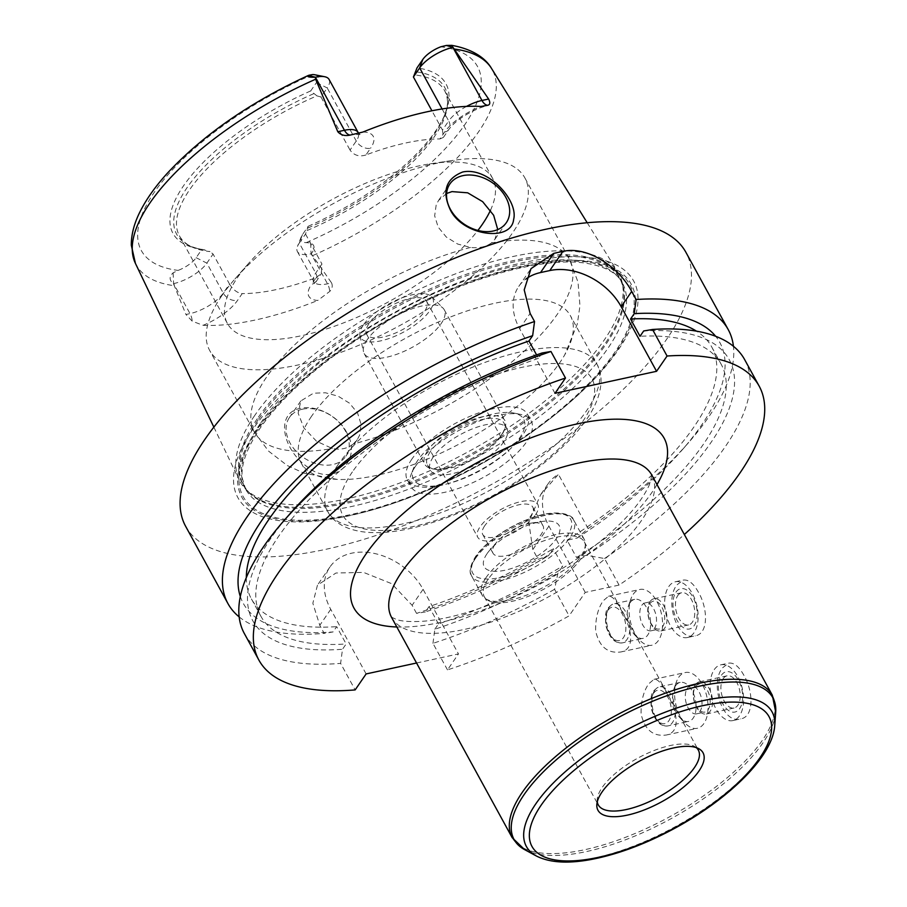 <?xml version="1.0" encoding="UTF-8"?>
<svg xmlns="http://www.w3.org/2000/svg" width="907" height="907" viewBox="0 0 907 907"><rect width="100%" height="100%" fill="white"/><g stroke="black" fill="none" stroke-linecap="round" stroke-linejoin="round"><path stroke-width="0.68" stroke-dasharray="4.54 3.4" d="M695.522 686.599A14.263 7.993 77.8 0 1 698.809 684.195A14.263 7.993 77.8 0 1 709.637 696.44A14.263 7.993 77.8 0 1 704.852 712.063A14.263 7.993 77.8 0 1 694.977 703.129A14.263 7.993 77.8 0 1 695.522 686.599M687.313 688.379A14.263 7.993 77.8 0 1 690.612 685.975A14.263 7.993 77.8 0 1 701.44 698.22A14.263 7.993 77.8 0 1 696.644 713.843A14.263 7.993 77.8 0 1 686.78 704.898A14.263 7.993 77.8 0 1 687.313 688.379M695.567 684.592A16.462 9.229 77.8 0 1 699.376 681.815A16.462 9.229 77.8 0 1 711.882 695.952A16.462 9.229 77.8 0 1 706.349 714.002A16.462 9.229 77.8 0 1 694.943 703.673A16.462 9.229 77.8 0 1 695.567 684.592M723.276 678.583A16.462 9.229 77.8 0 1 727.074 675.817A16.462 9.229 77.8 0 1 739.579 689.955A16.462 9.229 77.8 0 1 734.058 707.993A16.462 9.229 77.8 0 1 722.652 697.664A16.462 9.229 77.8 0 1 723.276 678.583M721.439 675.227A20.612 11.553 77.8 0 1 742.017 690.227A20.612 11.553 77.8 0 1 728.253 710.26A20.612 11.553 77.8 0 1 721.439 675.227M714.24 669.638A28.525 15.986 77.8 0 1 720.827 664.831A28.525 15.986 77.8 0 1 742.493 689.32A28.525 15.986 77.8 0 1 732.913 720.577A28.525 15.986 77.8 0 1 713.163 702.687A28.525 15.986 77.8 0 1 714.24 669.638M743.933 675.386C739.001 666.475 733.91 662.393 728.661 663.142L722.55 667.835C709.682 682.824 722.119 724.682 740.736 718.877C754.102 716.859 753.513 691.542 743.933 675.386M666.112 692.256C676.123 708.356 682.461 732.176 666.078 735.055C652.961 736.665 644.628 729.613 641.09 713.9C640.909 701.508 643.448 691.497 648.675 683.844L653.992 679.32C657.575 678.867 661.611 683.186 666.112 692.256M678.685 677.336A28.525 15.986 77.8 0 1 685.284 672.541A28.525 15.986 77.8 0 1 706.938 697.029A28.525 15.986 77.8 0 1 697.358 728.287A28.525 15.986 77.8 0 1 685.204 723.23A28.525 15.986 77.8 0 1 676.305 682.177A28.525 15.986 77.8 0 1 678.685 677.336M675.556 685.76A19.965 11.19 77.8 0 1 680.171 682.404A19.965 11.19 77.8 0 1 695.329 699.546A19.965 11.19 77.8 0 1 688.628 721.416A19.965 11.19 77.8 0 1 680.114 717.879A19.965 11.19 77.8 0 1 673.89 689.15A19.965 11.19 77.8 0 1 675.556 685.76M650.047 603.54A14.263 7.993 77.8 0 1 653.335 601.137A14.263 7.993 77.8 0 1 664.173 613.381A14.263 7.993 77.8 0 1 659.378 629.016A14.263 7.993 77.8 0 1 649.503 620.071A14.263 7.993 77.8 0 1 650.047 603.54M641.839 605.32A14.263 7.993 77.8 0 1 645.138 602.917A14.263 7.993 77.8 0 1 655.965 615.161A14.263 7.993 77.8 0 1 651.181 630.784A14.263 7.993 77.8 0 1 641.306 621.851A14.263 7.993 77.8 0 1 641.839 605.32M650.104 601.534A16.462 9.229 77.8 0 1 653.902 598.756A16.462 9.229 77.8 0 1 666.407 612.894A16.462 9.229 77.8 0 1 660.874 630.943A16.462 9.229 77.8 0 1 649.48 620.615A16.462 9.229 77.8 0 1 650.104 601.534M677.801 595.525A16.462 9.229 77.8 0 1 681.611 592.759A16.462 9.229 77.8 0 1 694.116 606.896A16.462 9.229 77.8 0 1 688.583 624.934A16.462 9.229 77.8 0 1 677.178 614.617A16.462 9.229 77.8 0 1 677.801 595.525M675.964 592.169A20.612 11.553 77.8 0 1 696.542 607.168A20.612 11.553 77.8 0 1 682.778 627.202A20.612 11.553 77.8 0 1 675.964 592.169M668.765 586.58A28.525 15.986 77.8 0 1 675.364 581.772A28.525 15.986 77.8 0 1 697.018 606.261A28.525 15.986 77.8 0 1 687.438 637.519A28.525 15.986 77.8 0 1 667.688 619.628A28.525 15.986 77.8 0 1 668.765 586.58M698.469 592.328C693.526 583.416 688.436 579.335 683.186 580.083L677.076 584.777C664.207 599.765 676.645 641.623 695.261 635.818C708.628 633.812 708.038 608.484 698.469 592.328M620.649 609.198C630.648 625.297 636.986 649.117 620.603 652.008C607.486 653.607 599.164 646.555 595.616 630.841C595.446 618.461 597.974 608.438 603.2 600.785L608.518 596.262C612.1 595.82 616.136 600.128 620.649 609.198M633.222 594.278A28.525 15.986 77.8 0 1 639.809 589.482A28.525 15.986 77.8 0 1 661.464 613.971A28.525 15.986 77.8 0 1 651.884 645.228A28.525 15.986 77.8 0 1 639.73 640.172A28.525 15.986 77.8 0 1 630.83 599.119A28.525 15.986 77.8 0 1 633.222 594.278M630.082 602.702A19.965 11.19 77.8 0 1 634.696 599.346A19.965 11.19 77.8 0 1 649.854 616.488A19.965 11.19 77.8 0 1 643.154 638.369A19.965 11.19 77.8 0 1 634.639 634.821A19.965 11.19 77.8 0 1 628.415 606.091A19.965 11.19 77.8 0 1 630.082 602.702M535.47 514.813A34.228 13.231 151.3 0 0 537.794 504.383A34.228 13.231 151.3 0 0 511.378 504.553A34.228 13.231 151.3 0 0 480.064 526.82A34.228 13.231 151.3 0 0 477.751 537.25A34.228 13.231 151.3 0 0 504.156 537.08A34.228 13.231 151.3 0 0 535.47 514.813M484.689 525.822A28.525 11.02 151.3 0 0 482.751 534.506A28.525 11.02 151.3 0 0 513.067 530.482A28.525 11.02 151.3 0 0 532.783 507.115A28.525 11.02 151.3 0 0 510.777 507.262A28.525 11.02 151.3 0 0 484.689 525.822M696.293 747.629A57.039 22.051 151.3 0 0 694.297 746.268A57.039 22.051 151.3 0 0 648.097 753.037A57.039 22.051 151.3 0 0 602.146 787.537A57.039 22.051 151.3 0 0 597.214 799.418A57.039 22.051 151.3 0 0 597.282 801.833M488.125 579.267A57.039 22.051 151.3 0 0 484.27 596.659A57.039 22.051 151.3 0 0 487.297 599.912A57.039 22.051 151.3 0 0 544.88 588.609A57.039 22.051 151.3 0 0 585.434 546.184A57.039 22.051 151.3 0 0 584.323 541.876A57.039 22.051 151.3 0 0 540.311 542.159A57.039 22.051 151.3 0 0 488.125 579.267M486.118 577.498A58.184 22.494 151.3 0 0 482.184 595.23A58.184 22.494 151.3 0 0 485.279 598.541A58.184 22.494 151.3 0 0 544.019 587.01A58.184 22.494 151.3 0 0 585.378 543.735A58.184 22.494 151.3 0 0 584.244 539.348A58.184 22.494 151.3 0 0 539.348 539.642A58.184 22.494 151.3 0 0 486.118 577.498M487.036 553.701A42.776 16.541 151.3 0 0 503.975 570.446A42.776 16.541 151.3 0 0 555.05 540.391A42.776 16.541 151.3 0 0 541.706 521.536A42.776 16.541 151.3 0 0 490.097 549.789A42.776 16.541 151.3 0 0 487.036 553.701M494.939 544.54A28.525 11.02 151.3 0 0 493 553.225A28.525 11.02 151.3 0 0 523.316 549.2A28.525 11.02 151.3 0 0 543.032 525.833A28.525 11.02 151.3 0 0 531.377 523.09A28.525 11.02 151.3 0 0 496.968 541.933A28.525 11.02 151.3 0 0 494.939 544.54M416.551 663.006L458.466 653.924L447.491 669.899A285.195 110.235 151.3 0 0 569.097 615.864L585.219 592.407L619.062 585.072A285.195 110.235 151.3 0 0 684.332 534.495M585.219 592.407L548.928 526.128A57.039 41.779 -145.5 0 1 548.089 483.828A57.039 41.779 -145.5 0 1 558.429 474.327L540.651 494.655L528.77 522.047L532.817 549.585L538.157 559.347L548.474 555.719L553.293 548.701L562.771 566.002L557.952 573.031L554.574 589.323L569.097 615.864M619.062 585.072L604.527 558.531L586.682 555.311L576.557 557.51L567.079 540.209L577.215 538.01L588.121 528.566L558.429 474.327M447.491 669.899L432.956 643.358A285.195 110.235 151.3 0 0 554.574 589.323M604.527 558.531A285.195 110.235 151.3 0 0 744.658 359.625M432.956 643.358L434.838 629.243A271.635 104.997 151.3 0 0 557.952 573.031M586.682 555.311A271.635 104.997 151.3 0 0 643.698 330.953M434.838 629.243L438.489 623.925A262.384 101.425 151.3 0 0 562.771 566.002M576.557 557.51A262.384 101.425 151.3 0 0 721.178 364.24A262.384 101.425 151.3 0 0 640.025 336.293M438.489 623.925L429.011 606.624A262.384 101.425 151.3 0 0 553.293 548.701M567.079 540.209A262.384 101.425 151.3 0 0 711.712 346.939A262.384 101.425 151.3 0 0 696.474 331.157M429.011 606.624L425.36 611.942A271.635 104.997 151.3 0 0 548.474 555.719M577.215 538.01A271.635 104.997 151.3 0 0 682.03 450.087A271.635 104.997 151.3 0 0 715.646 336.282M425.36 611.942L416.551 613.381A285.195 110.235 151.3 0 0 538.157 559.347M416.551 613.381L412.129 605.298L391.699 583.689L363.514 572.385L335.93 573.02L317.45 585.208L312.847 603.257L319.786 625.308L324.207 633.392L333.016 631.952L336.667 626.635L346.145 643.947L342.495 649.265L340.613 663.368L355.147 689.91M239.165 616.896A285.195 110.235 151.3 0 0 324.207 633.392M185.618 526.264A285.195 110.235 151.3 0 0 488.714 486.005A285.195 110.235 151.3 0 0 685.93 252.35M588.121 528.566A285.195 110.235 151.3 0 0 688.572 442.616A285.195 110.235 151.3 0 0 733.434 346.293M554.993 393.321L519.62 328.719A57.039 41.779 -145.5 0 1 518.781 286.408A57.039 41.779 -145.5 0 1 526.003 278.959M542.125 352.97L538.452 358.31L536.581 354.898M366.122 673.935L330.749 609.345A57.039 41.779 -145.5 0 1 329.91 567.034A57.039 41.779 -145.5 0 1 376.02 553.826A57.039 41.779 -145.5 0 1 423.093 589.323L458.466 653.924M346.769 432.718C338.844 416.154 316.35 404.579 300.319 408.354C274.685 413.059 282.712 449.929 307.45 466.924C334.116 488.658 362.925 459.736 346.769 432.718M302.496 409.182A34.228 25.067 -145.5 0 1 339.592 422.9A34.228 25.067 -145.5 0 1 345.862 456.244A34.228 25.067 -145.5 0 1 303.46 457.536A34.228 25.067 -145.5 0 1 289.446 417.492A34.228 25.067 -145.5 0 1 302.496 409.182M353.322 443.988C347.608 448.568 340.624 450.087 332.347 448.534L316.486 441.221L303.902 427.923L298.154 413.218L300.829 400.939L313.459 393.219L325.42 392.765L338.13 396.166L349.49 403.173L357.596 413.048L361.099 424.385L359.557 435.315L357.233 439.691L353.322 443.988A179.677 69.454 151.3 0 0 516.128 358.333A179.677 69.454 151.3 0 0 569.505 259.436A179.677 69.454 151.3 0 0 491.481 242.895L494.927 239.255L497.75 229.584M311.577 416.222A153.43 59.306 151.3 0 0 301.192 462.989A153.43 59.306 151.3 0 0 337.313 479.395A153.43 59.306 151.3 0 0 564.71 354.898A153.43 59.306 151.3 0 0 570.356 315.625A153.43 59.306 151.3 0 0 503.725 301.509A153.43 59.306 151.3 0 0 311.577 416.222M446.595 193.497L438.535 200.504L436.199 204.869L434.657 215.798L438.172 227.135L446.278 237.01L457.638 244.028L470.495 247.452C479.213 248.359 486.197 246.84 491.481 242.895M221.83 295.705A179.677 69.454 151.3 0 0 209.676 350.465A179.677 69.454 151.3 0 0 400.622 325.103A179.677 69.454 151.3 0 0 524.87 177.897A179.677 69.454 151.3 0 0 451.448 160.618A179.677 69.454 151.3 0 0 234.664 279.299A179.677 69.454 151.3 0 0 221.83 295.705M442.117 108.953L448.704 120.971L442.469 130.041L431.925 110.79M490.483 210.254A151.152 58.422 151.3 0 0 492.558 178.282A151.152 58.422 151.3 0 0 430.791 163.736A151.152 58.422 151.3 0 0 248.427 263.586A151.152 58.422 151.3 0 0 237.623 277.383A151.152 58.422 151.3 0 0 227.396 323.448A151.152 58.422 151.3 0 0 339.263 324.502A151.152 58.422 151.3 0 0 477.887 230.435M314.74 74.759A19.274 7.449 -28.7 0 1 316.498 82.526L310.716 90.927L316.951 95.87A151.152 58.422 151.3 0 0 189.631 189.733A151.152 58.422 151.3 0 0 179.405 235.797A151.152 58.422 151.3 0 0 190.13 246.046A151.152 58.422 151.3 0 0 209.97 251.579L201.921 249.3L196.139 257.701A19.274 7.449 -28.7 0 1 178.101 270.399L173.146 272.814C169.042 276.624 169.144 280.229 173.452 283.653L185.946 314.502L190.017 313.618A27.834 10.759 151.3 0 0 198.826 310.818A27.834 10.759 151.3 0 0 223.281 293.12L229.505 284.05L213.088 254.062L209.97 251.579M229.505 284.05C233.099 289.855 237.339 293.04 242.203 293.596L237.566 300.342A39.239 15.17 -28.7 0 1 203.1 325.307L192.25 321.225L185.946 314.502M302.428 234.664L299.287 243.087A27.834 10.759 151.3 0 0 297.485 246.387A27.834 10.759 151.3 0 0 297.405 251.579A27.834 10.759 151.3 0 0 311.09 253.824L311.237 253.79C315.183 248.586 314.99 244.992 310.636 243.019L306.283 242.623A19.274 7.449 -28.7 0 1 301.181 236.954A19.274 7.449 -28.7 0 1 302.428 234.664L308.21 226.262L305.523 234.029L299.287 243.087L315.715 273.086A11.406 8.356 -145.5 0 1 315.885 281.544A11.406 8.356 -145.5 0 1 311.532 284.31L316.169 277.565A151.152 58.422 -28.7 0 1 242.203 293.596M316.169 277.565L321.373 273.551L321.94 264.016L315.715 273.086A27.834 10.759 151.3 0 0 313.833 281.567A27.834 10.759 151.3 0 0 320.137 284.526A27.834 10.759 151.3 0 0 327.518 283.823L331.588 282.939L311.237 253.79M305.523 234.029L321.94 264.016M307.031 230.548A151.152 58.422 151.3 0 0 447.423 105.178A151.152 58.422 151.3 0 0 444.577 90.621A151.152 58.422 151.3 0 0 414 74.839M442.469 130.041L443.376 137.422L439.884 138.952L444.521 132.207A39.239 15.17 -28.7 0 1 480.971 106.459M316.951 95.87L320.987 97.015L327.212 87.945L356.258 141.004A11.406 8.356 34.5 0 0 370.555 148.238L365.906 154.984A151.152 58.422 -28.7 0 1 439.884 138.952M365.906 154.984C359.263 157.036 353.968 155.392 350.034 150.074L356.258 141.004A27.834 10.759 151.3 0 0 358.152 132.524L360.079 134.485L353.254 134.644M320.987 97.015L350.034 150.074M307.87 228.042A152.795 59.068 151.3 0 0 444.305 115.994A152.795 59.068 151.3 0 0 447.639 102.242A152.795 59.068 151.3 0 0 415.259 71.732M308.21 226.262A155.653 60.168 151.3 0 0 445.53 112.853A155.653 60.168 151.3 0 0 417.005 67.9M316.498 82.526L327.212 87.945A27.834 10.759 151.3 0 0 329.094 79.465M173.452 283.653L173.588 283.63A27.834 10.759 151.3 0 0 206.853 263.121L213.088 254.062M313.584 93.761A152.795 59.068 151.3 0 0 187.545 244.641A152.795 59.068 151.3 0 0 200.923 249.244A152.795 59.068 151.3 0 0 206.195 250.071M310.716 90.927A155.653 60.168 151.3 0 0 185.005 183.713A155.653 60.168 151.3 0 0 197.613 248.575A155.653 60.168 151.3 0 0 201.921 249.3M331.588 282.939C332.846 286.022 332.234 288.845 329.751 291.419L317.767 300.455A39.239 15.17 -28.7 0 1 311.532 284.31M203.1 325.307A205.345 79.374 151.3 0 0 317.767 300.455M254.584 415.678A216.036 83.512 151.3 0 0 239.165 479.962A216.036 83.512 151.3 0 0 245.661 489.088A216.036 83.512 151.3 0 0 469.565 451.017A216.036 83.512 151.3 0 0 622.259 282.905A216.036 83.512 151.3 0 0 618.075 272.519A216.036 83.512 151.3 0 0 450.235 275.909A216.036 83.512 151.3 0 0 254.584 415.678M368.911 323.788A34.228 13.231 151.3 0 0 366.598 334.218A34.228 13.231 151.3 0 0 402.969 329.388A34.228 13.231 151.3 0 0 426.641 301.351A34.228 13.231 151.3 0 0 400.225 301.521A34.228 13.231 151.3 0 0 368.911 323.788M363.356 325.001A41.098 15.884 151.3 0 0 359.943 335.851A41.098 15.884 151.3 0 0 404.25 331.724A41.098 15.884 151.3 0 0 431.585 296.623A41.098 15.884 151.3 0 0 398.91 299.083A41.098 15.884 151.3 0 0 363.356 325.001M367.256 339.637A45.633 17.641 151.3 0 0 363.48 351.689A45.633 17.641 151.3 0 0 364.172 353.549A45.633 17.641 151.3 0 0 412.662 347.098A45.633 17.641 151.3 0 0 444.226 309.718A45.633 17.641 151.3 0 0 443.035 308.131A45.633 17.641 151.3 0 0 406.744 310.863A45.633 17.641 151.3 0 0 367.256 339.637M427.889 450.382A45.633 17.641 151.3 0 0 424.805 464.282A45.633 17.641 151.3 0 0 432.197 468.783A45.633 17.641 151.3 0 0 473.295 457.842A45.633 17.641 151.3 0 0 504.655 429.113A45.633 17.641 151.3 0 0 504.848 420.463A45.633 17.641 151.3 0 0 469.645 420.689A45.633 17.641 151.3 0 0 427.889 450.382M430.372 451.618A43.638 16.87 151.3 0 0 427.424 464.917A43.638 16.87 151.3 0 0 434.498 469.225A43.638 16.87 151.3 0 0 473.794 458.761A43.638 16.87 151.3 0 0 503.782 431.29A43.638 16.87 151.3 0 0 503.975 423.013A43.638 16.87 151.3 0 0 470.302 423.229A43.638 16.87 151.3 0 0 430.372 451.618M433.297 456.947A43.638 16.87 151.3 0 0 430.337 470.245A43.638 16.87 151.3 0 0 476.719 464.089A43.638 16.87 151.3 0 0 506.888 428.342A43.638 16.87 151.3 0 0 473.216 428.558A43.638 16.87 151.3 0 0 433.297 456.947M417.821 460.303A62.742 24.251 151.3 0 0 413.762 467.74A62.742 24.251 151.3 0 0 480.257 470.563A62.742 24.251 151.3 0 0 513.702 413.025A62.742 24.251 151.3 0 0 417.821 460.303M415.735 465.915A68.444 26.462 151.3 0 0 411.302 474.021A68.444 26.462 151.3 0 0 411.098 486.776A68.444 26.462 151.3 0 0 483.85 477.116A68.444 26.462 151.3 0 0 531.185 421.041A68.444 26.462 151.3 0 0 520.323 414.34A68.444 26.462 151.3 0 0 415.735 465.915M411.948 458.999A68.444 26.462 151.3 0 0 407.311 479.86A68.444 26.462 151.3 0 0 480.052 470.189A68.444 26.462 151.3 0 0 527.386 414.114A68.444 26.462 151.3 0 0 474.576 414.465A68.444 26.462 151.3 0 0 411.948 458.999M256.896 429.623A221.92 85.78 151.3 0 0 388.23 505.04A221.92 85.78 151.3 0 0 558.882 411.608A221.92 85.78 151.3 0 0 561.093 260.57A221.92 85.78 151.3 0 0 256.896 429.623M253.166 428.886A225.594 87.197 151.3 0 0 386.677 505.539A225.594 87.197 151.3 0 0 560.152 410.565A225.594 87.197 151.3 0 0 562.397 257.032A225.594 87.197 151.3 0 0 253.166 428.886M240.321 596.511A271.635 104.997 151.3 0 0 333.016 631.952M246.319 577.612A262.384 101.425 151.3 0 0 251.42 598.937A262.384 101.425 151.3 0 0 336.667 626.635M538.452 358.31A262.384 101.425 151.3 0 0 260.887 616.25A262.384 101.425 151.3 0 0 346.145 643.947M290.569 513.101A271.635 104.997 151.3 0 0 342.495 649.265M244.346 633.539A285.195 110.235 151.3 0 0 340.613 663.368M654.775 690.261A19.965 11.19 77.8 0 1 659.389 686.905A19.965 11.19 77.8 0 1 674.547 704.047A19.965 11.19 77.8 0 1 667.847 725.929A19.965 11.19 77.8 0 1 654.026 713.401A19.965 11.19 77.8 0 1 654.775 690.261M653.732 693.073A17.108 9.592 77.8 0 1 670.806 705.521A17.108 9.592 77.8 0 1 659.389 722.153A17.108 9.592 77.8 0 1 653.732 693.073M609.3 607.202A19.965 11.19 77.8 0 1 613.914 603.847A19.965 11.19 77.8 0 1 629.073 620.989A19.965 11.19 77.8 0 1 622.372 642.87A19.965 11.19 77.8 0 1 608.552 630.342A19.965 11.19 77.8 0 1 609.3 607.202M608.257 610.014A17.108 9.592 77.8 0 1 625.342 622.463A17.108 9.592 77.8 0 1 613.914 639.095A17.108 9.592 77.8 0 1 608.257 610.014M391.586 617.406A148.306 57.322 151.3 0 0 549.2 596.477A148.306 57.322 151.3 0 0 651.748 474.973M396.824 626.986A176.82 68.354 151.3 0 0 656.997 484.553M512.172 837.66A148.306 57.322 151.3 0 0 669.774 816.719A148.306 57.322 151.3 0 0 772.333 695.227M524.575 849.598A147.535 57.028 151.3 0 0 670.897 818.772A147.535 57.028 151.3 0 0 775.7 712.108M536.32 855.97A140.063 54.148 151.3 0 0 675.239 826.708A140.063 54.148 151.3 0 0 774.737 725.441M475.585 558.247A58.184 22.494 151.3 0 0 471.64 575.979A58.184 22.494 151.3 0 0 533.475 567.771A58.184 22.494 151.3 0 0 573.712 520.096A58.184 22.494 151.3 0 0 528.815 520.391A58.184 22.494 151.3 0 0 475.585 558.247M476.413 556.002A55.894 21.609 151.3 0 0 525.629 568.451A55.894 21.609 151.3 0 0 562.952 514.133A55.894 21.609 151.3 0 0 476.413 556.002M548.928 526.128L532.817 549.585M519.62 328.719L530.119 313.437M423.093 589.323L412.129 605.298M330.749 609.345L319.786 625.308M470.495 247.452A179.677 69.454 151.3 0 0 266.465 377.244A179.677 69.454 151.3 0 0 254.311 432.004A179.677 69.454 151.3 0 0 332.347 448.534M466.515 106.414A27.834 10.759 151.3 0 0 448.704 120.971A11.406 8.356 -145.5 0 1 448.863 129.429A11.406 8.356 -145.5 0 1 444.521 132.207M312.643 74.567A191.638 74.079 151.3 0 0 154.337 192.216A191.638 74.079 151.3 0 0 178.101 270.399M135.426 263.404A203.032 78.478 151.3 0 0 173.804 285.648M310.636 243.019L311.09 253.824L327.518 283.823A11.406 6.394 77.8 0 1 329.751 291.419M312.915 255.502A203.032 78.478 151.3 0 0 491.526 68.444M306.283 242.623A191.638 74.079 151.3 0 0 464.588 124.973A191.638 74.079 151.3 0 0 440.825 46.79M196.139 257.701L206.853 263.121L223.281 293.12A11.406 8.356 34.5 0 0 237.566 300.342M173.146 272.814L173.588 283.63L190.017 313.618A11.406 6.394 -102.2 0 1 192.25 321.225M362.902 132.048A39.239 15.17 -28.7 0 1 370.555 148.238M352.381 471.901A142.025 54.896 151.3 0 0 477.422 503.544A142.025 54.896 151.3 0 0 572.249 365.521A142.025 54.896 151.3 0 0 352.381 471.901M338.096 464.679A153.43 59.306 151.3 0 0 327.71 511.446A153.43 59.306 151.3 0 0 490.778 489.78A153.43 59.306 151.3 0 0 596.885 364.07A153.43 59.306 151.3 0 0 478.488 364.852A153.43 59.306 151.3 0 0 338.096 464.679M257.259 418.773A214.948 83.081 151.3 0 0 248.393 491.809A214.948 83.081 151.3 0 0 471.152 453.942A214.948 83.081 151.3 0 0 623.086 286.68A214.948 83.081 151.3 0 0 464.656 274.9A214.948 83.081 151.3 0 0 257.259 418.773M258.076 419.93A214.755 83.013 151.3 0 0 243.541 485.381A214.755 83.013 151.3 0 0 471.776 455.065A214.755 83.013 151.3 0 0 620.286 279.129A214.755 83.013 151.3 0 0 454.566 280.218A214.755 83.013 151.3 0 0 258.076 419.93M260.173 423.75A214.755 83.013 151.3 0 0 245.638 489.213A214.755 83.013 151.3 0 0 473.873 458.897A214.755 83.013 151.3 0 0 622.372 282.95A214.755 83.013 151.3 0 0 456.663 284.038A214.755 83.013 151.3 0 0 260.173 423.75M258.076 429.374A220.458 85.213 151.3 0 0 452.162 478.477A220.458 85.213 151.3 0 0 599.357 264.232A220.458 85.213 151.3 0 0 258.076 429.374M696.644 713.843L704.852 712.063M690.612 685.975L698.809 684.195M706.349 714.002L734.058 707.993M699.376 681.815L727.074 675.817M732.913 720.577L740.736 718.877M720.827 664.831L728.661 663.142M666.078 735.067L697.358 728.287M653.992 679.32L685.284 672.541M680.114 717.879L685.204 723.23M673.89 689.15L676.305 682.177M680.171 682.404L659.389 686.905C658.924 686.338 657.019 687.699 653.686 690.953C651.147 693.073 650.398 699.116 651.464 709.093C654.933 721.088 660.398 726.7 667.847 725.929L688.628 721.416M651.181 630.784L659.378 629.016M645.138 602.917L653.335 601.137M660.874 630.943L688.583 624.934M653.902 598.756L681.611 592.759M687.438 637.519L695.272 635.83M675.364 581.772L683.186 580.083M620.603 652.008L651.884 645.228M608.518 596.262L639.809 589.482M634.639 634.821L639.73 640.172M628.415 606.091L630.83 599.119M634.696 599.346L613.914 603.847C613.449 603.291 611.556 604.64 608.212 607.894C605.672 610.014 604.924 616.057 606.001 626.034C609.47 638.029 614.923 643.641 622.372 642.87L643.154 638.369M391.393 617.123L396.688 619.594C401.79 621.295 409.862 621.896 420.893 621.397C442.707 620.048 468.794 613.268 499.145 601.046C541.003 583.507 577.555 561.252 608.778 534.257C621.919 522.647 632.202 511.707 639.605 501.412C645.773 492.592 649.514 485.63 650.818 480.506L651.611 474.656M597.214 799.418L596.84 804.509M694.297 746.268L698.787 748.706M484.27 596.659L598.28 804.917M584.323 541.876L698.345 750.134M585.434 546.184L585.378 543.735M487.297 599.912L485.279 598.541M584.244 539.348L573.712 520.096C573.292 515.142 558.315 508.872 535.153 516.741C521.174 521.253 507.954 528.033 495.494 537.057C486.753 543.52 480.098 550.016 475.551 556.558C470.007 565.843 468.715 572.317 471.64 575.979L482.184 595.23M496.968 541.933L490.097 549.789M531.377 523.09L541.706 521.536M482.751 534.506L493 553.225M532.783 507.115L543.032 525.833M548.089 483.828L540.651 494.655M711.712 346.939L721.178 364.24M682.03 450.087L688.572 442.616M518.781 286.408L530.98 268.642M329.91 567.034L317.427 585.196M300.818 400.928L289.446 417.492M357.233 439.691L345.862 456.244M524.87 177.897L569.505 259.436L577.997 282.054L579.97 305.784L577.306 324.026L564.71 354.898M337.313 479.395L303.981 473.171L287.258 465.518L268.597 451.142L254.311 432.004L209.676 350.465M494.939 239.255L506.31 222.703M438.523 200.504L449.895 183.94M179.405 235.797L227.396 323.448M444.577 90.621L492.558 178.282M447.423 105.178L447.639 102.242M444.305 115.994L445.53 112.853M301.181 236.954L297.485 246.387M297.405 251.579L313.833 281.567L314.446 284.254L321.373 273.551M190.13 246.046L187.545 244.641M200.923 249.244L197.613 248.575M443.376 137.433L448.863 129.429C454.929 121.289 465.302 114.112 479.984 107.888L485.778 105.972M213.859 427.14L239.165 479.962M587.203 222.737L618.075 272.519M366.598 334.218L477.751 537.25M426.641 301.351L537.794 504.383M359.943 335.851L363.48 351.689M431.585 296.623L443.035 308.131M364.172 353.549L424.805 464.282M444.226 309.718L504.848 420.463M503.782 431.29L504.655 429.113M434.498 469.225L432.197 468.783M427.424 464.917L430.337 470.245M503.975 423.013L506.888 428.342M413.762 467.74L411.302 474.021M513.702 413.025L520.323 414.34M407.311 479.86L411.098 486.776M527.386 414.114L531.185 421.041M301.192 462.989L327.71 511.446C332.325 520.845 344.569 530.266 367.165 532.318C377.777 533.157 389.591 532.409 402.617 530.051C431.766 524.597 462.298 513.215 494.19 495.891C525.935 478.363 551.944 458.795 572.215 437.197C581.104 427.605 588.053 418.161 593.053 408.864C603.711 388.479 602.327 372.992 596.885 364.07L570.356 315.625M248.427 263.586L234.664 279.299M430.791 163.736L451.448 160.618M245.661 489.088L248.393 491.809L243.541 485.381L245.638 489.213L242.26 478.159C240.718 464.883 246.715 448.16 260.252 427.991C280.07 399.579 310.568 371.314 351.735 343.197C431.868 287.916 538.52 253.076 589.913 263.96C606.692 267.282 617.508 273.608 622.372 282.95L620.286 279.129L623.086 286.68L622.259 282.905M558.882 411.608L560.152 410.565M388.23 505.04L386.677 505.539M251.42 598.937L260.887 616.25"/><path stroke-width="1.36" d="M602.021 792.026A59.896 23.151 151.3 0 0 596.84 804.509A59.896 23.151 151.3 0 0 661.622 801.822A59.896 23.151 151.3 0 0 698.787 748.706A59.896 23.151 151.3 0 0 650.274 755.803A59.896 23.151 151.3 0 0 602.021 792.026M597.282 801.833A57.039 22.051 151.3 0 0 598.28 804.917A57.039 22.051 151.3 0 0 658.901 796.868A57.039 22.051 151.3 0 0 698.345 750.134A57.039 22.051 151.3 0 0 696.293 747.629M684.332 534.495A285.195 110.235 151.3 0 0 759.193 386.167A285.195 110.235 151.3 0 0 667.064 356.02L656.566 371.303L554.993 393.321L565.492 378.038A285.195 110.235 151.3 0 0 258.88 660.081A285.195 110.235 151.3 0 0 355.147 689.91L366.122 673.935L416.551 663.006M759.193 386.167L744.658 359.625A285.195 110.235 151.3 0 0 652.53 329.479L667.064 356.02M696.474 331.157A262.384 101.425 151.3 0 0 630.558 318.992L640.025 336.293L643.698 330.953L652.53 329.479M715.646 336.282A271.635 104.997 151.3 0 0 634.231 313.652L630.558 318.992M536.581 354.898L528.974 341.009L532.647 335.669L534.54 321.52A285.195 110.235 151.3 0 0 247.237 516.639A285.195 110.235 151.3 0 0 227.94 603.563A285.195 110.235 151.3 0 0 239.165 616.896M733.434 346.293A285.195 110.235 151.3 0 0 728.253 329.649L685.93 252.35A285.195 110.235 151.3 0 0 465.858 253.79A285.195 110.235 151.3 0 0 204.914 439.339A285.195 110.235 151.3 0 0 185.618 526.264L227.94 603.563M534.54 321.52L530.119 313.437L524.212 289.866L531.003 268.653L553.701 253.404A285.195 110.235 -28.7 0 1 562.93 251.398C587.169 245.706 618.676 266.658 631.691 291.419L636.124 299.514L634.231 313.652M728.253 329.649A285.195 110.235 151.3 0 0 636.124 299.514M526.003 278.959A57.039 41.779 -145.5 0 1 540.527 272.565L549.767 270.569A57.039 41.779 -145.5 0 1 621.193 306.702L656.566 371.303M565.492 378.038L550.957 351.497L542.125 352.97A271.635 104.997 151.3 0 0 290.569 513.101L284.027 520.573A285.195 110.235 151.3 0 0 244.346 633.539L258.88 660.081M450.45 210.141C441.641 191.456 445.722 178.747 462.683 172.013C487.841 166.435 518.702 200.572 513.623 219.494C511.378 242.362 463.148 235.831 450.45 210.141M462.955 175.641A34.228 25.067 34.5 0 0 449.895 183.94A34.228 25.067 34.5 0 0 463.908 223.984A34.228 25.067 34.5 0 0 506.31 222.703A34.228 25.067 34.5 0 0 500.052 189.359A34.228 25.067 34.5 0 0 462.955 175.641M497.75 229.584L493.657 215.288L482.637 201.66L467.695 192.817L451.981 191.604L446.595 193.497M413.422 76.982L417.005 67.9L422.787 59.488A19.274 7.449 -28.7 0 1 440.825 46.79L446.369 45.452L451.743 45.35L452.91 47.413A27.834 10.759 151.3 0 0 419.646 67.912L413.422 76.982L431.925 110.79M477.887 230.435A151.152 58.422 151.3 0 0 490.483 210.254M315.273 77.242C308.527 77.356 306.396 76.687 308.868 75.258L312.643 74.567A19.274 7.449 -28.7 0 1 314.74 74.759L324.683 76.732A27.834 10.759 151.3 0 0 315.409 77.208L315.613 79.226A203.032 78.478 151.3 0 0 149.916 202.987A203.032 78.478 151.3 0 0 135.426 263.404L213.859 427.14M135.426 263.404L131.3 245.151C131.277 234.176 134.338 222.737 140.483 210.843C146.775 198.531 155.811 185.912 167.568 172.988C203.429 134.678 250.332 102.174 308.301 75.485L315.409 77.208L344.456 130.268L337.801 131.719L315.613 79.226M337.801 131.719C340.771 135.109 344.898 136.231 350.17 135.086A11.406 6.394 -102.2 0 1 344.456 130.268A27.834 10.759 151.3 0 1 350.839 129.531A27.834 10.759 151.3 0 1 358.152 132.524L329.094 79.465A27.834 10.759 151.3 0 0 324.683 76.732M453.047 47.379L488.624 99.033L481.957 100.473A27.834 10.759 151.3 0 0 474.554 102.718A27.834 10.759 151.3 0 0 466.515 106.414M350.17 135.086L362.902 132.048A206.762 79.929 151.3 0 1 480.971 106.459L487.671 105.291C490.12 104.759 490.438 102.672 488.624 99.033M532.647 335.669A271.635 104.997 151.3 0 0 240.321 596.511M528.974 341.009A262.384 101.425 151.3 0 0 246.319 577.612M550.957 351.497A285.195 110.235 151.3 0 0 284.027 520.573M651.611 474.656L651.748 474.973A148.306 57.322 151.3 0 0 537.307 475.722A148.306 57.322 151.3 0 0 401.62 572.215A148.306 57.322 151.3 0 0 391.586 617.406L391.393 617.123M656.997 484.553A176.82 68.354 151.3 0 0 571.625 425.179A176.82 68.354 151.3 0 0 365.906 554.143A176.82 68.354 151.3 0 0 396.824 626.986M651.748 474.973L772.333 695.227A148.306 57.322 151.3 0 0 657.892 695.975A148.306 57.322 151.3 0 0 522.205 792.457A148.306 57.322 151.3 0 0 512.172 837.66L391.586 617.406M774.737 725.441A140.063 54.148 151.3 0 0 679.105 707.245A140.063 54.148 151.3 0 0 535.856 803.783A140.063 54.148 151.3 0 0 536.32 855.97C549.143 862.5 566.762 863.793 589.187 859.847C616.556 854.893 645.421 844.202 675.772 827.74C730.101 798.092 772.968 755.758 774.737 725.441L775.7 712.108A147.535 57.028 151.3 0 0 674.967 692.948A147.535 57.028 151.3 0 0 524.087 794.634A147.535 57.028 151.3 0 0 524.575 849.598L512.172 837.66M541.116 805.223A135.132 52.232 151.3 0 0 660.081 835.324A135.132 52.232 151.3 0 0 750.304 704.013A135.132 52.232 151.3 0 0 541.116 805.223M540.527 272.565L553.701 253.404M549.767 270.569L562.93 251.398M621.193 306.702L631.691 291.419M422.787 59.488L419.646 67.912L442.117 108.953M446.369 45.452L452.91 47.413L481.957 100.473A11.406 6.394 77.8 0 0 487.671 105.291M451.743 45.35C474.123 49.341 486.22 59.204 491.526 68.444A203.032 78.478 151.3 0 0 454.724 49.08M775.7 712.108L772.333 695.227M536.32 855.97L524.575 849.598M358.152 132.524L358.775 133.442M491.526 68.444L587.203 222.737"/></g></svg>
